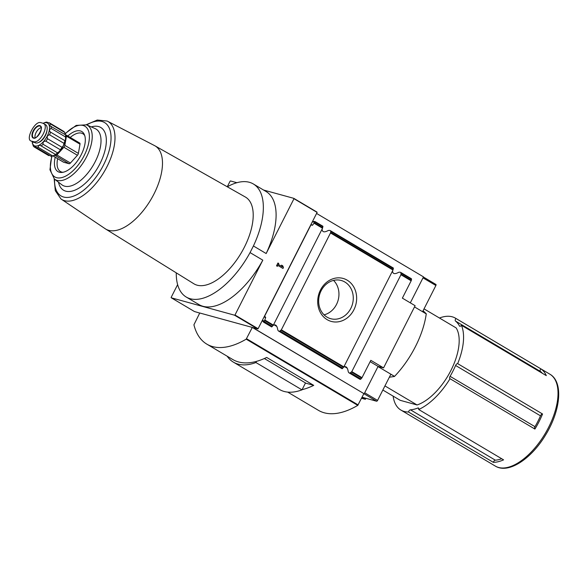 <?xml version="1.0" encoding="UTF-8"?>
<svg xmlns="http://www.w3.org/2000/svg" width="588" height="588" viewBox="0 0 588 588"><rect width="100%" height="100%" fill="white"/><g stroke="black" fill="none" stroke-linecap="round" stroke-linejoin="round"><path stroke-width="0.88" d="M65.305 134.681L64.636 132.351A14.252 6.997 -59.3 0 0 63.57 131.271L49.142 122.708C46.893 122.921 46.173 122.73 46.989 122.12A14.252 6.997 -59.3 0 0 45.225 122.422L43.262 123.223A13.083 6.424 -59.3 0 0 43.115 123.289M65.569 135.328A14.252 6.997 -59.3 0 1 65.584 136.997L65.488 139.606A13.193 6.475 -59.3 0 0 65.665 136.409L65.569 135.328A14.252 6.997 -59.3 0 0 65.511 134.821L49.899 125.817L50.208 123.789A14.252 6.997 -59.3 0 0 49.142 122.708M64.945 140.686A14.252 6.997 -59.3 0 1 64.011 143.369L63.379 145.684A13.193 6.475 -59.3 0 0 65.488 139.606L64.945 140.686L50.517 132.124C48.973 130.668 49.186 129.441 51.163 128.434A14.252 6.997 -59.3 0 0 51.082 126.266M62.027 147.287A14.252 6.997 -59.3 0 1 60.336 149.764L59.557 151.285A13.193 6.475 -59.3 0 0 63.379 145.684L62.027 147.287L47.599 138.731C46.68 136.666 47.341 135.358 49.583 134.814A14.252 6.997 -59.3 0 0 50.517 132.124M57.536 152.865A14.252 6.997 -59.3 0 1 55.544 154.468L55.037 154.916A13.193 6.475 -59.3 0 0 59.557 151.285L57.536 152.865L43.108 144.303C42.799 142.024 43.733 140.995 45.908 141.208A14.252 6.997 -59.3 0 0 47.599 138.731M40.844 145.728L55.544 154.468L54.544 155.151A13.193 6.475 -59.3 0 0 55.037 154.916L52.685 155.916L38.257 147.353C38.36 145.309 39.308 144.832 41.116 145.905A14.252 6.997 -59.3 0 0 43.108 144.303M64.636 132.351L50.208 123.789M65.584 136.997L51.163 128.434M64.011 143.369L49.583 134.814M60.336 149.764L45.908 141.208M48.76 155.622L34.339 147.066L35.236 146.199L36.485 147.654A14.252 6.997 -59.3 0 0 38.257 147.353M32.59 143.626L33.266 145.986A14.252 6.997 -59.3 0 0 34.339 147.066M32.222 141.686A13.083 6.424 -59.3 0 0 32.237 141.818L32.34 143.002A14.252 6.997 -59.3 0 0 32.399 143.516L32.428 143.274M48.142 122.804L46.989 122.12L46.702 122.664M542.312 373.262A51.06 25.071 120.7 0 0 540.372 371.41A2.124 1.044 120.7 0 1 540.791 368.808L455.906 318.453A53.434 26.24 -59.3 0 0 455.443 318.167A53.434 26.24 -59.3 0 0 439.456 318.012M540.791 368.808A53.434 26.24 120.7 0 1 546.303 375.629L461.411 325.274A2.124 1.044 120.7 0 1 459.669 326.208A2.124 1.044 120.7 0 1 459.456 325.972A51.06 25.071 120.7 0 0 455.487 321.055A2.124 1.044 120.7 0 1 455.906 318.453M534.712 428.953A2.124 1.044 120.7 0 1 534.977 426.682A51.06 25.071 120.7 0 0 540.482 415.826A2.124 1.044 120.7 0 1 542.555 413.996L457.67 363.641A53.434 26.24 -59.3 0 0 461.411 325.274M542.555 413.996A53.434 26.24 120.7 0 1 534.911 429.071L450.026 378.716A2.124 1.044 120.7 0 1 449.916 378.665A2.124 1.044 120.7 0 1 450.092 376.327A51.06 25.071 120.7 0 0 455.597 365.471A2.124 1.044 120.7 0 1 457.67 363.641M393.122 396.128A53.434 26.24 -59.3 0 0 400.92 410.079A53.434 26.24 -59.3 0 0 408.447 411.99L493.332 462.344A53.434 26.24 120.7 0 0 503.571 459.853L418.685 409.498A53.434 26.24 -59.3 0 0 450.026 378.716M333.543 280.402A19.823 17.111 -74.6 0 1 338.144 300.189A19.823 17.111 -74.6 0 1 324.076 314.837M344.877 282.034A19.823 17.111 -74.6 0 1 351.749 306.304A19.823 17.111 -74.6 0 1 330.721 318.703A19.823 17.111 -74.6 0 1 319.468 295.058A19.823 17.111 -74.6 0 1 341.224 280.476A19.823 17.111 -74.6 0 1 344.877 282.034M227.269 186.778L230.121 181.155A1.066 0.522 120.7 0 1 230.621 180.979L236.898 182.706M263.564 190.034L293.765 198.332A1.066 0.522 120.7 0 1 293.824 198.362A1.066 0.522 120.7 0 1 293.985 198.7L266.166 253.538L253.413 245.975L250.054 252.597A65.746 32.281 120.7 0 1 186.264 297.058A65.746 32.281 120.7 0 1 176.268 272.854M410.314 302.857L423.5 276.875L316.579 213.444M246.196 339.166A95.741 47.011 120.7 0 1 206.822 344.134A95.741 47.011 120.7 0 1 193.922 324.796L199.758 312.992L252.303 327.428L246.196 339.166L357.783 405.36A95.741 47.011 120.7 0 1 318.409 410.328L287.701 392.108M302.092 389.668A95.741 47.011 -59.3 0 0 313.727 385.36L266.673 357.445A95.741 47.011 120.7 0 1 232.708 359.488L206.822 344.134M293.985 198.7L317.101 212.415L258.095 328.714A1.066 0.522 -59.3 0 1 257.603 328.883L252.634 327.523L363.891 393.622L252.303 327.428M258.095 328.714L234.987 315.006A1.066 0.522 120.7 0 1 234.487 315.175L171.343 297.822A1.066 0.522 120.7 0 1 171.284 297.8A1.066 0.522 120.7 0 1 171.123 297.454L177.627 284.636M199.714 313.073L194.459 311.537A1.066 0.522 120.7 0 1 194.393 311.508A1.066 0.522 120.7 0 1 194.341 311.464M347.192 280.175A22.293 19.25 -74.6 0 1 346.626 318.373A22.293 19.25 -74.6 0 1 317.696 301.21A22.293 19.25 -74.6 0 1 347.192 280.175M330.5 232.951L281.358 329.817L279.381 331.36L342.275 368.669L343.848 366.89L392.99 270.024L393.335 268.032L393.379 268.532L330.809 231.415L330.5 232.951L392.99 270.024M311.023 224.395L312.478 225.292L314.007 223.168L322.533 228.225L273.383 325.091L271.818 326.869A5.321 0.617 -153.1 0 0 271.671 326.935A5.321 0.617 -153.1 0 0 271.671 326.943L272.009 326.605M311.177 224.432L264.328 316.778L264.843 316.594L265.695 317.505L264.622 320.526L273.082 325.546M262.704 319.629L262.667 321.063L263.674 322.202L271.818 326.869M271.671 326.95L263.498 322.106L271.671 326.943M273.229 325.355C275.581 323.995 277.102 325.561 277.801 330.037L278.411 330.948M262.638 320.548L264.299 321.011L264.174 322.342M312.015 222.448L313.191 221.485L314.734 221.566M322.099 229.077C322.18 232.201 324.26 232.664 328.317 230.467L329.596 230.378A5.321 0.617 -153.1 0 0 330.434 230.724L330.809 231.415L330.434 230.724M322.533 228.225L322.871 226.24L322.922 226.733L314.661 221.838L315.227 221.705L322.871 226.24M312.743 221.786L314.411 222.242L314.007 223.168M314.661 221.838L315.227 221.705L314.411 222.242M392.556 270.877C392.644 274.001 394.717 274.456 398.782 272.259L400.053 272.178A5.321 0.617 -153.1 0 0 400.898 272.523L400.957 274.75L351.815 371.616L349.838 373.152L360.246 379.326A1.066 0.522 -59.3 0 0 360.936 378.981L361.708 378.121A1.066 0.522 -59.3 0 0 362.017 377.665L370.815 360.334L383.567 367.897L415.121 305.701L402.368 298.138L411.159 280.799A1.066 0.522 -59.3 0 0 411.328 280.314L411.512 279.285A1.066 0.522 -59.3 0 0 411.365 278.719A1.066 0.522 -59.3 0 0 411.299 278.69L401.067 272.626M278.433 330.971L342.128 368.75L278.536 331.015A5.321 0.617 -153.1 0 0 279.381 331.36M343.686 367.147C346.038 365.795 347.567 367.353 348.265 371.837L348.868 372.748M359.628 379.12A1.066 0.522 -59.3 0 0 359.687 379.164A1.066 0.522 -59.3 0 0 359.753 379.194L360.246 379.326M400.898 272.523L401.266 273.214L411.512 279.285M359.753 379.194L349 372.814A5.321 0.617 -153.1 0 0 349.838 373.152M424.029 308.862L456.141 327.913A46.805 22.983 -59.3 0 1 450.952 370.381A46.805 22.983 -59.3 0 1 417.054 404.963L384.942 385.912M423.411 277.044L435.84 284.416A1.066 0.522 120.7 0 1 435.906 284.445A1.066 0.522 120.7 0 1 435.884 285.503L422.625 311.633L426.293 313.808L423.066 310.758M426.293 313.808L426.249 313.889A64.893 31.862 120.7 0 1 394.548 376.379L390.836 374.291L377.577 400.421A1.066 0.522 120.7 0 1 376.585 401.222L362.061 397.231M389.352 377.217L394.504 376.467M366.015 398.319L365.346 399.303L361.539 398.26M426.249 313.889L414.503 306.921M362.017 397.326L365.346 399.303M394.548 376.379L377.996 366.567M244.343 247.254A50.443 24.77 120.7 0 1 193.856 283.769L105.575 228.982A48.363 23.748 -59.3 0 0 153.982 193.974A48.363 23.748 -59.3 0 0 154.923 145.802L245.328 197.009A50.443 24.77 120.7 0 1 244.343 247.254M227.313 186.8A65.746 32.281 120.7 0 1 253.34 183.971A65.746 32.281 120.7 0 1 253.413 245.975M364.222 393.71L378.084 366.39L383.567 367.897M363.891 393.622L357.783 405.36M317.101 212.415A1.066 0.522 -59.3 0 0 316.939 212.07A1.066 0.522 -59.3 0 0 316.881 212.04L293.882 198.406M378.084 366.39L370.131 361.671M264.299 321.011L264.622 320.526M277.955 263.005L278.793 263.498L278.33 264.416L282.269 266.761L281.542 265.129L282.74 265.842L283.467 267.466L282.968 268.459L277.823 265.409L277.36 266.327L276.522 265.827L277.955 263.005M234.987 315.006L262.807 260.161L250.054 252.597M262.807 260.161A65.746 32.281 120.7 0 1 199.016 304.621L186.264 297.058M253.34 183.971L266.092 191.534A65.746 32.281 120.7 0 1 266.166 253.538M417.054 404.963L400.222 400.332L382.847 390.028M408.447 411.99A2.124 1.044 120.7 0 1 410.453 409.821A51.06 25.071 120.7 0 0 417.825 408.028A2.124 1.044 120.7 0 1 418.48 408.028A2.124 1.044 120.7 0 1 418.685 409.498M282.269 266.761L278.168 264.38L278.793 263.498M278.639 263.461L277.94 263.042M277.22 266.246L277.823 265.409M282.828 268.378L283.467 267.466M283.313 267.43L282.74 265.842M282.585 265.798L281.571 265.195M305.437 383.082L313.727 385.36M264.35 358.526L305.503 382.942L301.989 389.859L255.92 362.531A76.594 37.61 120.7 0 1 233.414 362.164A76.594 37.61 120.7 0 1 227.174 356.203M256.515 361.37L255.92 362.531M301.989 389.859A76.594 37.61 120.7 0 1 279.484 389.491L233.414 362.164M501.726 458.758A51.06 25.071 120.7 0 1 495.339 460.176L410.453 409.821M493.332 462.344A2.124 1.044 120.7 0 1 495.339 460.176M55.221 157.246A23.322 11.451 -59.3 0 0 61.828 172.446A23.322 11.451 -59.3 0 0 79.725 157.422A23.322 11.451 -59.3 0 0 84.327 134.512A23.322 11.451 -59.3 0 0 67.826 135.997M57.653 158.694A21.969 10.782 -59.3 0 0 62.989 172.284M84.738 135.607A21.969 10.782 -59.3 0 0 70.259 137.445M79.578 142.994A2.124 1.044 120.7 0 1 79.703 143.046A2.124 1.044 120.7 0 1 79.997 144.178L78.38 153.402A2.124 1.044 120.7 0 1 77.425 155.283L70.435 163.023A2.124 1.044 120.7 0 1 69.061 163.721L63.68 162.244A2.124 1.044 120.7 0 1 63.555 162.192A2.124 1.044 120.7 0 1 63.445 162.104M65.481 134.806L66.025 134.953A2.124 1.044 120.7 0 1 66.157 135.012A2.124 1.044 120.7 0 1 66.444 136.144L64.834 145.361A2.124 1.044 120.7 0 1 63.879 147.25L56.882 154.989A2.124 1.044 120.7 0 1 55.507 155.688L54.169 155.313M36.485 147.654L50.913 156.217A14.252 6.997 -59.3 0 0 52.685 155.916M32.237 141.818A13.083 6.424 -59.3 0 0 37.456 145.875A13.083 6.424 -59.3 0 0 46.239 137.893A13.083 6.424 -59.3 0 0 49.363 126.038A13.083 6.424 -59.3 0 0 43.262 123.223M38.543 142.494A9.276 4.557 -59.3 0 0 46.959 130.558M42.799 123.179L45.599 124.729A10.422 5.116 -59.3 0 1 45.026 135.703A10.422 5.116 -59.3 0 1 35.596 142.935L31.407 141.098L33.428 141.649C40.006 144.192 49.943 124.627 42.799 123.179L40.778 122.627C34.846 120.466 24.916 140.032 31.407 141.098L32.943 142.112A10.422 5.116 -59.3 0 0 33.575 142.377M41.145 127.692A6.38 3.131 -59.3 0 0 36.081 132.52A6.38 3.131 -59.3 0 0 35.14 137.812M400.92 410.079L495.368 466.108A53.434 26.24 -59.3 0 0 545.194 433.54A53.434 26.24 -59.3 0 0 549.89 374.196L455.443 318.167M257.603 328.883L234.487 315.175M194.459 311.537L171.343 297.822M281.358 329.817L343.848 366.89M264.865 320.034L273.383 325.091M264.086 321.526L272.34 326.428M280.233 331.11L342.804 368.228M281.049 330.272L343.539 367.338M314.242 222.72L322.702 227.74M330.669 232.466L393.159 269.532M330.61 230.827L393.335 268.032M351.815 371.616L362.017 377.665M400.957 274.75L411.159 280.799M350.691 372.902L360.936 378.981M351.506 372.064L361.708 378.121M401.126 274.258L411.328 280.314M311.243 224.954L312.478 225.292M435.884 285.503L422.993 277.859M376.585 401.222L363.869 393.681M377.577 400.421L364.692 392.777M264.019 317.042L265.695 317.505M264.394 316.689L265.541 317.005M274.206 324.87L276.801 326.413M344.664 366.669L347.265 368.213M358.158 404.926L246.57 338.732M540.372 371.41L455.487 321.055M459.985 326.289L459.456 325.972M540.482 415.826L455.597 365.471M534.977 426.682L450.092 376.327M418.788 408.601L417.825 408.028M105.575 228.982L60.968 198.957A45.342 22.263 -59.3 0 0 104.113 171.887A45.342 22.263 -59.3 0 0 107.185 121.047L97.248 120.04L86.282 124.707M54.581 179.186A42.652 20.94 -59.3 0 0 80.593 192.445A42.652 20.94 -59.3 0 0 110.875 141.392A42.652 20.94 -59.3 0 0 86.774 124.921M58.499 182.207A36.478 17.912 -59.3 0 0 97.586 168.014A36.478 17.912 -59.3 0 0 91.302 126.912M86.598 124.84A31.583 15.509 -59.3 0 1 84.643 160.333A31.583 15.509 -59.3 0 1 54.427 179.068L61.865 184.794A32.707 16.06 -59.3 0 0 93.161 165.39A32.707 16.06 -59.3 0 0 95.19 128.625L86.598 124.84L76.19 125.406L64.989 133.674M52.097 156.07A29.466 14.465 -59.3 0 0 65.981 175.937A29.466 14.465 -59.3 0 0 89.383 136.254A29.466 14.465 -59.3 0 0 65.092 134.027M66.444 136.144L79.997 144.178M64.834 145.361L78.38 153.402M63.879 147.25L77.425 155.283M56.882 154.989L70.435 163.023M55.507 155.688L69.061 163.721M52.876 155.835L63.68 162.244M35.596 142.935L33.428 141.649M41.256 129.279A6.711 3.293 -59.3 0 0 40.432 126.324A6.711 3.293 -59.3 0 0 33.582 131.087A6.711 3.293 -59.3 0 0 33.597 137.849A6.711 3.293 -59.3 0 0 36.588 137.151M33.193 130.911A7.085 3.477 -59.3 0 0 34.185 138.202A7.085 3.477 -59.3 0 0 40.469 131.977A7.085 3.477 -59.3 0 0 39.587 125.538A7.085 3.477 -59.3 0 0 33.193 130.911M315.175 221.661L322.908 226.248M330.537 230.768L393.365 268.04M348.897 372.763L359.687 379.164M400.994 272.567L411.365 278.719M314.367 221.433L315.124 221.639M435.906 284.445L423.411 277.036M194.393 311.508L171.284 297.8M316.939 212.07L293.824 198.362M495.368 466.108C508.495 474.237 531.434 458.765 545.635 434.914C560.555 410.696 563.664 381.972 549.89 374.196M154.923 145.802L107.185 121.047M60.968 198.957L55.316 190.718L54.162 178.855M54.427 179.068L49.951 169.778L51.737 156.143M66.157 135.012L79.703 143.046M52.854 155.842L63.555 162.192M33.597 137.849C35.875 140.958 44.343 126.736 40.432 126.324"/></g></svg>
